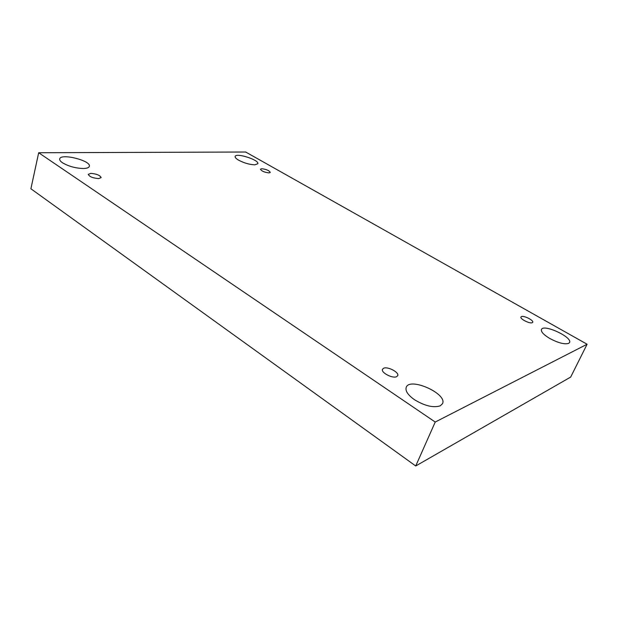 <?xml version="1.0" encoding="UTF-8"?>
<svg xmlns="http://www.w3.org/2000/svg" width="618" height="618" viewBox="0 0 618 618"><rect width="100%" height="100%" fill="white"/><g stroke="black" fill="none" stroke-linecap="round" stroke-linejoin="round"><path stroke-width="0.93" d="M245.678 152.02L587.1 344.241L435.226 422.04L38.679 152.739L245.678 152.02M435.226 422.04L415.729 465.98L570.677 377.073L587.1 344.241M440.271 405.825L442.527 403.654C447.656 393.759 409.726 376.818 406.227 387.316C405.13 390.877 407.888 395.018 414.508 399.73C424.852 405.964 433.434 407.996 440.271 405.825M83.5 168.505C86.983 168.39 88.93 167.663 89.332 166.327C91.425 160.641 60.494 152.885 59.691 158.965C59.482 160.077 60.41 161.337 62.48 162.758C68.644 166.373 75.651 168.289 83.5 168.505M254.863 164.821L257.83 163.731C259.545 160 235.86 152.422 235.141 156.485C234.925 157.459 236.091 158.687 238.633 160.186C244.203 163.082 249.61 164.627 254.863 164.821M568.606 343.407L569.518 342.573C572.77 337.204 543.454 323.631 541.461 329.494C540.858 331.773 543.631 334.771 549.796 338.486C558.185 342.92 564.45 344.566 568.606 343.407M532.229 322.704L532.708 322.302C533.937 320.418 523.994 315.373 521.468 316.578L520.959 317.003C519.699 318.857 529.75 323.963 532.229 322.704M269.039 172.886L270.275 172.407C269.162 170.506 266.312 169.278 261.708 168.714L260.441 169.201C261.561 171.109 264.427 172.337 269.039 172.886M98.664 178.594L101.128 177.613C100.07 175.273 96.624 173.859 90.807 173.364L88.289 174.346C89.378 176.702 92.831 178.115 98.664 178.594M396.532 376.725L397.698 375.698C399.444 372.469 387.903 366.304 383.716 368.204L382.488 369.27C380.688 372.469 392.407 378.718 396.532 376.725M415.729 465.98L30.9 188.776L38.679 152.739"/></g></svg>
